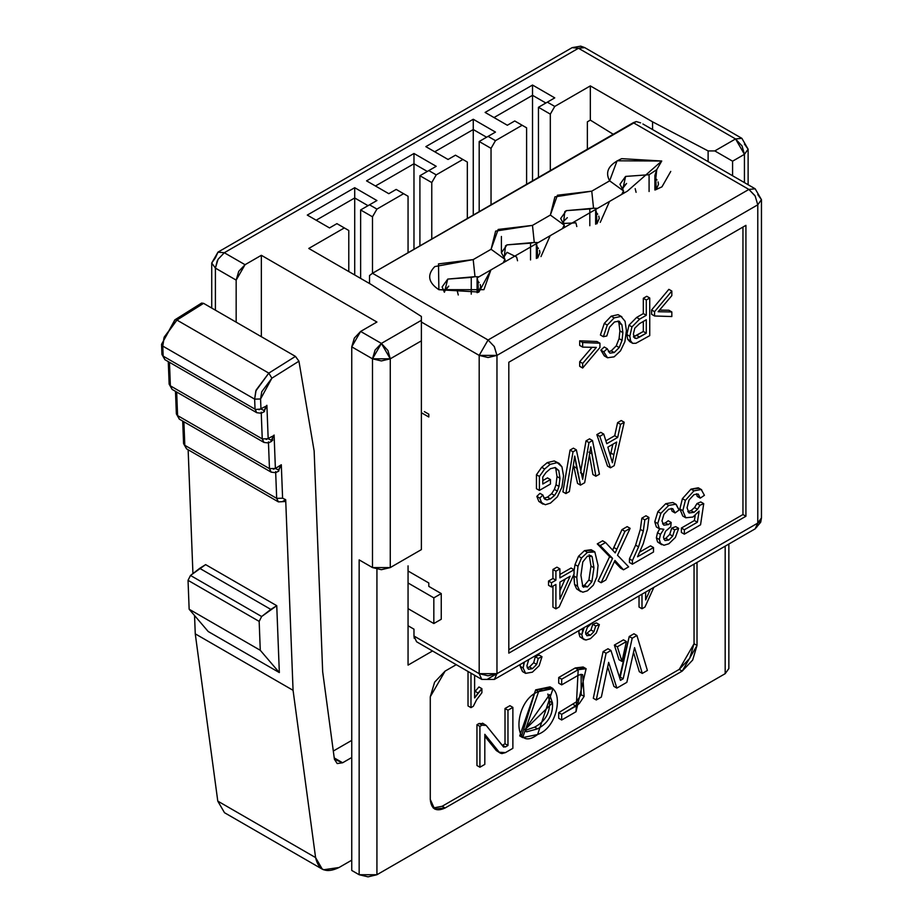 <?xml version="1.0" encoding="UTF-8"?>
<svg xmlns="http://www.w3.org/2000/svg" width="923" height="923" viewBox="0 0 923 923"><rect width="100%" height="100%" fill="white"/><g stroke="black" fill="none" stroke-linecap="round" stroke-linejoin="round"><path stroke-width="1.38" d="M610.38 455.362L612.837 444.263L610.864 453.031L613.83 454.739L612.422 462.746L607.853 447.147L616.691 442.048L613.83 454.739L616.691 442.048L607.853 447.147L612.422 462.746L613.83 454.739L610.864 453.031L610.38 455.362M634.216 337.587L636.385 338.545L633.432 336.837L643.319 331.484L643.319 321.446L643.319 331.484L646.285 333.191L636.385 338.545L634.216 337.587L633.386 334.045L634.782 328.173L639.535 323.627L646.285 319.739L646.285 333.191L646.285 319.739L639.535 323.627L634.782 328.173L633.386 334.045L634.966 338.326M590.985 566.087L589.116 554.815L590.985 566.087L588.909 579.99L590.985 566.087L593.95 567.795L591.874 581.698L587.478 586.936L582.817 586.567L580.913 575.317L582.805 561.899L587.432 556.154L592.081 556.523L593.95 567.795L590.985 566.087M592.081 556.523L587.432 556.154L582.805 561.899L580.913 575.317L582.817 586.567L587.478 586.936L584.513 585.228L582.367 585.943L584.513 585.228L588.909 579.99L591.874 581.698L593.95 567.795L592.081 556.523L590.259 555.473L591.216 555.819M559.903 590.755L565.084 579.136L559.903 590.755M742.957 514.538L508.815 649.711L742.957 514.538L745.922 516.245L742.957 514.538L742.957 227.058L742.957 514.538M508.815 653.138L745.922 516.245L745.922 225.35L508.815 362.243L508.815 653.138L508.815 362.243L745.922 225.35L745.922 516.245L508.815 653.138M760.033 521.322L757.771 523.087L757.771 204.814L496.966 355.401L496.966 673.663L757.771 523.087L496.966 673.663L494.359 679.42L755.176 528.844L757.771 523.087L756.975 526.895M488.071 678.797L496.816 673.755M757.771 194.557L761.463 199.691L757.771 204.814L757.771 523.087L761.463 517.953L760.725 522.187L755.176 528.844M755.152 188.811L748.888 189.423L488.071 339.999L494.359 346.633L496.966 355.401L757.771 204.814L761.429 199.68M757.771 204.814L755.176 196.057L748.888 189.423L754.864 195.538M494.37 679.386L496.966 673.663L479.187 673.663L479.187 355.401L479.187 673.663L488.071 675.798L496.966 673.663L496.966 355.401L488.071 357.524L479.187 355.39L488.071 339.999L748.888 189.423L633.293 122.69L372.488 273.266L488.071 339.999L479.187 355.401L496.966 355.401L494.174 346.321M414.254 638.37L413.977 636.016L479.187 673.663L481.783 679.42L479.187 673.663L413.977 636.016L416.585 641.773L481.783 679.42M413.977 636.016L413.977 629.174L408.058 625.759L413.977 629.174L413.977 636.016M496.955 673.675L496.297 674.055M408.058 582.978L433.833 597.862L441.252 593.581L428.803 586.393L441.252 593.581L433.833 597.862L433.833 623.533L441.252 619.252L441.252 593.581L441.252 619.252L433.833 623.533L408.058 608.649L433.833 623.533L433.833 597.862L408.058 582.978M424.349 411.623L428.803 414.196L428.803 417L421.384 412.719L428.803 417L428.803 414.196L424.349 411.623M698.261 494.151L700.222 498.143L697.257 496.436L700.222 498.143L704.422 495.305L701.226 489.513L704.422 495.305L700.222 498.143L698.065 494.047L693.958 494.647L689.054 499.989L687.058 507.823L688.996 512.934L694.015 512.334L697.511 509.288L699.957 505.25L703.718 503.646L700.557 524.806L684.347 534.163L684.347 529.756L697.361 522.245L699.115 511.111L692.954 517.03L685.754 517.768L682.812 510.684L685.385 500.358L693.958 490.851L701.226 489.513L698.273 487.806L701.653 489.732L698.273 487.806L690.992 489.132L682.42 498.651L679.847 508.977L682.835 516.084M696.496 493.77L697.257 496.436L696.496 493.77M699.08 488.279L690.992 489.132L693.958 490.851L690.992 489.132L682.42 498.651L685.385 500.358L682.42 498.651L679.847 508.977L682.812 510.684L679.847 508.977L682.789 516.049L685.777 517.78L692.954 517.03L699.115 511.111L697.361 522.245L694.396 520.526L697.361 522.245L684.347 529.756L681.382 528.037L684.347 529.756L684.347 534.163L681.382 532.456L684.347 534.163L700.557 524.806L703.718 503.646L700.753 501.939L703.718 503.646L699.957 505.25L696.992 503.543L699.957 505.25L697.511 509.288L694.546 507.581L697.511 509.288L694.015 512.334L691.062 510.615L694.015 512.334L689.066 512.969M691.062 510.615L687.831 511.688L691.062 510.615L694.546 507.581L691.062 510.615M696.992 503.543L694.546 507.581L696.992 503.543L700.753 501.939L696.992 503.543M681.382 528.037L681.382 532.456L681.382 528.037L694.396 520.526L681.382 528.037M695.192 515.438L694.396 520.526L695.192 515.438M701.226 489.513L693.958 490.851L685.385 500.358L682.812 510.684L685.754 517.768M688.996 512.934L687.058 507.823L689.054 499.989L693.958 494.647L698.065 494.047M660.995 543.555L657.568 541.939L656.368 537.786L657.499 532.686L659.691 528.971L657.499 532.686L660.464 534.394L657.499 532.686L656.368 537.786L659.334 539.494L656.368 537.786L657.568 541.939L660.533 543.647L659.334 539.494L660.464 534.394L663.822 529.271L659.334 528.66L657.73 523.526L660.845 513.361L668.714 505.4L675.855 504.212L668.714 505.4L660.845 513.361L657.73 523.526L659.334 528.66L663.822 529.271L660.464 534.394L659.334 539.494L660.533 543.647L663.96 545.262L668.863 543.774L675.336 537.463L678.67 528.348L674.678 529.837L672.682 536.09L668.783 540.024L664.941 540.555L663.441 537.221L665.495 531.302L670.733 526.768L671.183 522.464L668.356 524.599L663.775 525.164L661.976 520.964L663.925 514.238L668.69 509.231L672.74 508.619L675.071 512.946L679.074 510.015L676.236 504.42L672.89 502.504L675.855 504.212L679.074 510.015L675.071 512.946L672.106 511.238L675.071 512.946L672.74 508.619L668.69 509.231L663.925 514.238L661.976 520.964L663.775 525.164L668.356 524.599L665.391 522.891L662.552 523.86L665.391 522.891L668.356 524.599L671.183 522.464L668.217 520.745L665.391 522.891L668.217 520.745L671.183 522.464L670.733 526.768L665.495 531.302L663.441 537.221L664.941 540.555L668.783 540.024L665.818 538.317L663.741 539.113L665.818 538.317L668.783 540.024L672.682 536.09L669.717 534.371L665.818 538.317L669.717 534.371L672.682 536.09L674.678 529.837L671.713 528.129L669.717 534.371L671.713 528.129L674.678 529.837L678.67 528.348L675.717 526.641L671.713 528.129L675.717 526.641L678.67 528.348L675.336 537.474L668.863 543.774L663.96 545.262L657.568 541.939L661.722 544.72M637.539 556.777L643.296 543.589L647.438 529.087L648.938 517.48L644.831 519.857L643.308 531.083L638.578 546.854L632.393 560.596L632.393 564.184L653.507 552L653.507 547.558L637.539 556.777L653.507 547.558L650.542 545.851L639.881 552L650.542 545.851L653.507 547.558L653.507 552L632.393 564.184L629.44 562.476L632.393 564.184L632.393 560.596L629.44 558.876L629.44 562.476L629.44 558.876L632.393 560.596L638.578 546.854L635.612 545.147L629.44 558.876L635.612 545.147L638.578 546.854L643.308 531.083L640.343 529.375L635.612 545.147L640.343 529.375L643.308 531.083L644.831 519.857L641.866 518.138L640.343 529.375L641.866 518.138L644.831 519.857L648.938 517.48L645.985 515.761L641.866 518.138L645.985 515.761L648.938 517.48L647.438 529.087L643.296 543.589L637.539 556.777M624.952 531.325L615.203 552.9L605.58 542.516L600.238 545.597L612.584 558.369L601.127 582.725L605.823 580.013L614.96 560.457L623.498 569.814L628.644 566.849L617.522 555.242L630.132 528.337L624.952 531.325L630.132 528.337L627.167 526.629L621.987 529.617L624.952 531.325L621.987 529.617L612.699 550.062L613.807 547.466L616.76 549.173L613.795 547.466L621.987 529.617L627.167 526.629L630.132 528.337L617.522 555.242L628.644 566.849L623.498 569.814L620.544 568.095L623.498 569.814L617.591 563.572L614.626 561.853L620.544 568.095L614.626 561.853L617.591 563.572L614.96 560.457L605.823 580.013L601.127 582.725L598.162 581.017L601.127 582.725L612.584 558.369L609.618 556.661L598.162 581.017L609.618 556.661L612.584 558.369L600.238 545.597L597.273 543.889L609.618 556.661L597.273 543.889L600.238 545.597L605.58 542.516L602.615 540.797L597.273 543.889L602.615 540.797L605.58 542.516L615.203 552.9L624.952 531.325M576.61 588.862L574.567 584.444L573.852 574.383L573.841 575.987L576.806 577.694L573.841 575.987L574.567 584.444L577.533 586.151L574.567 584.444L576.61 588.862L579.563 590.57L577.533 586.151L576.806 577.694L577.994 566.307L581.513 557.977L587.432 552.346L594.112 551.435L594.85 551.966L587.432 552.346L581.513 557.977L577.994 566.307L576.806 577.694L577.533 586.151L579.563 590.57L582.828 592.208L587.432 590.789L593.339 585.159L596.881 576.829L598.058 565.418L594.85 551.966L598.058 565.418L596.881 576.829L593.339 585.159L587.432 590.789L582.828 592.208L576.61 588.862L580.809 591.643M555.9 571.199L555.9 580.209L551.493 582.748L551.493 586.993L555.9 584.444L555.9 608.845L559.165 606.953L574.048 573.968L574.048 569.733L559.903 577.902L559.903 568.88L555.9 571.199L559.903 568.88L556.938 567.172L552.935 569.479L555.9 571.199L552.935 569.479L552.935 578.502L548.527 581.04L548.527 585.274L551.493 586.993L548.527 585.274L548.527 581.04L551.493 582.748L548.527 581.04L552.935 578.502L555.9 580.209L552.935 578.502L552.935 569.479L556.938 567.172L559.903 568.88L559.903 577.902L574.048 569.733L571.083 568.026L559.903 574.475L571.083 568.026L574.048 569.733L574.048 573.968L559.165 606.953L555.9 608.845L552.935 607.126L555.9 608.845L555.9 584.444L551.493 586.993L551.493 582.748L555.9 580.209L555.9 571.199M570.114 576.24L559.903 599.108L559.903 582.136L570.114 576.24L559.903 582.136L559.903 599.108L570.114 576.24M620.556 424.361L617.683 437.41L606.78 443.709L603.734 434.064L599.812 436.337L610.484 467.811L614.199 465.665L624.213 422.238L620.556 424.361L624.213 422.238L621.248 420.53L617.591 422.642L620.556 424.361L617.591 422.642L614.718 435.702L605.869 440.813L614.718 435.702L617.683 437.41L614.718 435.702L617.591 422.642L621.248 420.53L624.213 422.238L614.199 465.665L610.484 467.811L607.519 466.103L610.484 467.811L599.812 436.337L596.846 434.618L607.519 466.103L596.846 434.618L599.812 436.337L603.734 434.064L600.781 432.356L596.846 434.618L600.781 432.356L603.734 434.064L606.78 443.709L617.683 437.41L620.556 424.361M588.978 442.59L582.678 479.325L576.356 449.87L573.033 451.797L565.88 493.563L569.353 491.567L574.741 456.066L580.509 485.117L584.663 482.717L590.801 446.79L595.877 476.245L599.419 474.203L592.497 440.559L588.978 442.59L592.497 440.559L589.532 438.84L586.013 440.882L588.978 442.59L586.013 440.882L580.844 470.661L586.013 440.882L589.532 438.84L592.497 440.559L599.419 474.203L595.877 476.245L592.912 474.537L595.877 476.245L591.908 453.862L588.943 452.155L591.908 453.862L590.801 446.79L584.663 482.717L580.509 485.117L577.544 483.41L580.509 485.117L576.771 468.226L573.806 466.519L577.544 483.41L573.806 466.519L576.771 468.226L574.741 456.066L569.353 491.567L565.88 493.563L562.915 491.855L565.88 493.563L573.033 451.797L570.068 450.078L562.915 491.855L570.068 450.078L573.033 451.797L576.356 449.87L573.391 448.163L570.068 450.078L573.391 448.163L576.356 449.87L582.678 479.325L583.44 474.468L580.475 472.749L583.44 474.468L588.978 442.59M542.401 503L538.824 501.385L536.84 496.378L539.955 493.355L542.909 495.063L539.955 493.355L536.84 496.378L539.805 498.097L536.84 496.378L538.824 501.385L541.789 503.104L539.805 498.097L542.909 495.063L544.385 498.72L546.866 499.92L550.454 498.847L554.55 495.443L557.342 491.105L558.98 486.433L559.973 478.276L558.784 470.545L555.277 467.523L550.408 468.711L546.024 472.472L542.793 477.006L542.793 484.021L550.454 479.591L550.454 484.01L550.454 479.591L542.793 484.021L542.793 477.006L546.024 472.472L550.408 468.711L555.277 467.523L558.784 470.545L559.973 478.276L558.98 486.433L557.342 491.105L554.55 495.443L550.454 498.847L546.866 499.92L544.385 498.72L542.909 495.063L539.805 498.097L541.789 503.104L545.366 504.719L550.477 503.104L557.365 496.816L561.945 487.079L563.538 475.922L561.934 466.796L557.204 462.654L550.212 464.327L544.662 469.011L539.413 476.441L539.413 490.413L550.454 484.021L539.413 490.413L536.448 488.705L539.413 490.413L539.413 476.441L536.448 474.734L536.448 488.705L536.448 474.734L539.413 476.441L544.662 469.011L541.697 467.303L536.448 474.734L541.697 467.303L544.662 469.011L550.212 464.327L547.247 462.619L541.697 467.303L547.247 462.619L550.212 464.327L557.204 462.654L554.238 460.946L547.247 462.619L554.238 460.946L559.05 463.323L561.934 466.796L563.538 475.922L561.945 487.079L557.365 496.816L550.477 503.104L545.366 504.719L538.824 501.385L542.978 504.131M654.557 315.989L671.829 316.543L671.829 311.951L658.145 311.732L671.829 295.637L671.829 291.045L654.557 311.674L654.557 315.989L654.557 311.674L651.592 309.966L651.592 314.281L654.557 315.989L651.592 314.281L651.592 309.966L654.557 311.674L671.829 291.045L668.863 289.337L651.592 309.966L668.863 289.337L671.829 291.045L671.829 295.637L658.145 311.732L671.829 311.951L668.863 310.232L659.541 310.093L668.863 310.232L671.829 311.951L671.829 316.543L654.557 315.989M632.705 343.333L630.628 340.922L629.821 336.249L631.943 326.892L639.593 319.162L646.285 315.297L646.285 299.987L646.285 315.297L639.593 319.162L631.943 326.892L629.821 336.249L630.628 340.922L632.705 343.333L635.924 343.264L649.734 335.637L649.734 298.002L646.285 299.987L649.734 298.002L646.769 296.283L643.319 298.279L646.285 299.987L643.319 298.279L643.319 313.589L636.628 317.443L628.978 325.184L626.855 334.541L627.663 339.203L629.74 341.625L627.663 339.203L630.628 340.922L627.663 339.203L626.855 334.541L629.821 336.249L626.855 334.541L628.978 325.184L631.943 326.892L628.978 325.173L636.628 317.443L639.593 319.162L636.628 317.443L643.319 313.589L646.285 315.297L643.319 313.589L643.319 298.279L646.769 296.283L649.734 298.002L649.734 335.637L635.924 343.264L632.705 343.333L629.74 341.625M621.029 316.393L625.056 321.262L626.429 330.561L624.883 341.695L620.452 350.902L614.118 356.843L607.53 357.766L603.815 351.825L607.207 348.709L609.849 353.163L614.187 352.54L619.218 347.556L622.056 340.322L622.863 332.638L621.906 324.792L618.883 321.192L614.453 321.989L609.538 327.238L614.453 321.989L618.883 321.192L621.906 324.792L622.863 332.638L622.056 340.322L619.218 347.556L614.187 352.54L609.849 353.163L607.207 348.709L603.815 351.825L607.53 357.766L614.118 356.843L620.452 350.902L624.883 341.695L626.429 330.561L625.056 321.262L621.029 316.393L614.164 317.893L607.288 325.069L603.365 336.71L606.815 335.972L609.538 327.238L606.815 335.972L603.365 336.71L600.4 334.991L603.365 336.71L607.288 325.069L604.323 323.362L600.4 334.991L604.323 323.362L607.288 325.069L614.164 317.893L611.199 316.174L604.323 323.362L611.199 316.174L614.164 317.893L621.029 316.393L618.075 314.674L611.199 316.174L618.075 314.674L621.825 316.751L618.075 314.674M582.655 342.525L582.655 347.117L596.362 347.406L582.655 363.431L582.655 368.023L599.938 347.521L599.938 343.206L582.655 342.525L599.938 343.206L596.973 341.498L579.702 340.818L582.655 342.525L579.702 340.818L579.702 345.41L582.655 347.117L579.702 345.41L579.702 340.818L596.973 341.498L599.938 343.206L599.938 347.521L582.655 368.023L579.702 366.316L582.655 368.023L582.655 363.431L579.702 361.712L579.702 366.316L579.702 361.712L582.655 363.431L596.362 347.406L582.655 347.117L582.655 342.525M671.183 508.354L672.106 511.238L671.183 508.354M659.957 529.133L656.368 526.952L659.957 529.133M675.855 504.212L672.89 502.504L665.748 503.681L668.714 505.4L665.748 503.681L657.88 511.654L660.845 513.361L657.88 511.654L654.765 521.818L657.73 523.526L654.765 521.818L656.368 526.952L659.334 528.66M577.994 566.307L575.029 564.588L574.048 570.795L575.029 564.588L577.994 566.307M578.548 556.257L575.029 564.588L578.548 556.257L581.513 557.977L578.548 556.257L584.467 550.639L578.548 556.257M587.432 552.346L584.467 550.639L587.432 552.346M594.112 551.435L591.147 549.727L584.467 550.639L591.885 550.258M582.817 586.567L583.671 587.259M584.513 585.228L587.478 586.936L591.874 581.698L588.909 579.99L584.513 585.228M552.935 586.163L552.935 607.126L552.935 586.163M589.485 455.235L592.912 474.537L589.485 455.235M573.46 464.904L573.806 466.519L573.46 464.904M550.454 479.591L547.489 477.883L542.793 480.595L547.489 477.883L550.454 479.591M559.05 463.323L557.446 462.7M544.385 498.72L545.193 499.458M546.866 499.92L543.901 498.201L546.866 499.92M550.454 498.847L547.489 497.139L543.901 498.201L547.489 497.139L550.454 498.847M551.585 493.724L547.489 497.139L551.585 493.724L554.55 495.443L551.585 493.724L554.377 489.386L551.585 493.724M557.342 491.105L554.377 489.386L557.342 491.105M556.015 484.725L554.377 489.386L556.015 484.725L558.98 486.433L556.015 484.725L557.007 476.568L556.015 484.725M559.973 478.276L557.007 476.568L559.973 478.276M558.784 470.545L555.819 468.838L557.007 476.568L555.819 468.838L558.784 470.545M555.046 467.5L555.819 468.838L555.046 467.5M633.432 336.837L636.385 338.545L639.604 337.045L636.639 335.337L633.432 336.837M636.639 335.337L639.604 337.045L646.285 333.191L643.319 331.484L636.639 335.337M607.53 357.766L604.311 355.909L600.85 350.117L604.577 356.047M603.815 351.825L600.85 350.117L603.815 351.825M607.207 348.709L604.242 347.002L600.85 350.117L604.242 347.002L607.207 348.709M614.187 352.54L611.222 350.832L608.43 351.767L611.222 350.832L614.187 352.54M619.218 347.556L616.252 345.848L611.222 350.832L616.252 345.848L619.218 347.556M622.056 340.322L619.091 338.614L616.252 345.848L619.091 338.614L622.056 340.322M619.898 330.93L619.091 338.614L619.898 330.93L622.863 332.638L619.898 330.93L618.941 323.085L619.898 330.93M621.906 324.792L618.941 323.085L621.906 324.792M617.972 321.031L618.941 323.085L617.972 321.031M619.645 321.516L618.883 321.192M592.012 347.313L579.702 361.712L592.012 347.313M661.745 161.017L656.749 169.67L661.745 161.017L617.083 160.798L609.641 180.839L623.521 190.923L621.698 194.407L623.521 190.923L609.641 180.839L591.758 191.165L593.547 208.229L589.809 208.944L589.809 225.731L589.809 208.944L566.318 210.64L560.665 218.509L564.241 225.143L563.388 224.197L564.795 211.632L566.318 210.64L593.547 208.229L591.758 191.165L554.908 196.876L550.362 215.059L564.241 225.143L562.43 228.627L564.241 225.143L550.362 215.059L532.479 225.385L534.267 242.449L530.54 243.164L530.54 259.951L530.54 243.164L507.039 244.86L501.397 252.729L504.973 259.363L504.108 258.428L505.516 245.853L507.039 244.86L534.267 242.449L532.479 225.385L495.628 231.096L491.094 249.279L504.973 259.363L503.15 262.847L504.973 259.363L491.094 249.279L473.199 259.605L474.999 276.669L471.261 277.385L471.261 294.172L471.261 277.385L447.77 279.081L442.117 286.949L444.425 292.233L447.77 279.081L474.999 276.669L473.199 259.605L438.494 263.897L438.875 289.695C428.18 282.53 426.818 274.823 434.802 266.562L473.199 259.605L491.094 249.279L498.155 229.458L532.479 225.385L550.362 215.059L557.423 195.238L591.758 191.165L609.641 180.839C604.703 171.816 608.73 164.432 621.698 158.664L661.745 161.017L627.444 191.084L490.967 269.885L478.91 292.049L438.875 289.695L483.94 289.66L490.886 269.931L508.238 259.917M656.368 526.952L654.765 521.818L657.88 511.654L665.748 503.681L672.89 502.504M656.991 179.962L655.792 178.589L656.195 189.573L658.503 184.288L658.053 181.9M655.792 178.589L655.792 189.723L655.792 178.589L654.903 175.428L656.749 169.67L655.792 178.589M596.904 223.804L599.235 218.509L598.785 216.12M597.723 214.182L596.512 212.809L596.939 223.77M537.636 258.025L539.955 252.729L539.505 250.341M538.444 248.414L537.244 247.041L537.659 258.002M479.164 282.634L477.964 281.261L478.356 292.245L480.675 286.949L480.225 284.561M490.886 269.931L477.11 277.892L477.964 281.261L477.964 292.395L477.964 281.261L477.099 277.881L486.167 272.654M655.515 189.826L661.964 186.838L670.756 171.424M626.786 191.465L627.363 191.13M609.434 201.491L627.444 191.084M606.042 203.441L597.469 208.39L606.042 203.441M595.647 209.44L606.065 203.429M600.262 222.351L609.515 201.433L595.658 209.44L596.512 212.809L595.635 209.971M567.507 225.685L546.797 237.649M546.774 237.661L538.201 242.611L546.774 237.661M540.993 256.571L550.177 235.7M536.378 243.672L537.244 247.029L536.355 244.203M621.698 194.407L625.632 192.134M562.43 228.627L566.364 226.354M503.15 262.847L507.085 260.574M479.187 355.401L421.407 322.035L479.187 355.401M408.058 571.002L428.803 582.978L428.803 586.393L428.803 582.978L408.058 571.002M640.597 122.851L636.259 121.559L633.293 122.69L748.888 189.423L755.176 188.8L642.904 123.982M474.999 276.669L478.922 276.831L474.999 276.669M534.267 242.449L538.201 242.611L534.267 242.449M593.547 208.229L597.469 208.39L593.547 208.229M623.521 190.923L622.656 189.976L625.586 176.42L649.088 174.724L656.749 169.67L649.088 174.724L625.586 176.42L619.944 184.288L623.521 190.923M488.071 339.999L372.488 273.266L369.523 275.562L369.523 283.534L369.523 275.562L372.488 273.266L636.259 121.559M369.523 275.562L369.512 283.523M408.058 565.868L408.058 665.114L432.529 650.98L408.058 665.114L408.058 565.868M744.434 144.069L748.126 149.203L744.434 154.337L744.434 182.604L744.434 154.337L732.585 161.19L714.806 150.922L708.114 150.922L652.561 121.824L590.328 85.897L590.328 120.117L587.363 121.836L587.363 149.203L587.363 121.836L590.328 120.117L590.328 85.897L652.561 121.824L652.561 129.555L652.561 121.824L708.114 150.922L714.806 150.922L735.55 138.946L578.467 48.25L224.301 252.729L245.045 264.705L261.347 255.302L376.93 322.035L360.628 331.438L381.384 343.414L387.902 350.475L390.267 358.816L381.384 360.939L372.488 358.816L372.488 567.576L381.384 569.699L390.267 567.576L390.267 358.816L421.384 340.852L421.384 385.341L421.384 340.852L390.267 358.816L390.267 567.576L421.384 549.612L421.384 385.341L421.384 549.612L390.267 567.576L372.488 567.576L359.151 559.88L359.151 874.727L368.046 876.85L376.93 874.727L376.93 569.237L376.93 874.727L725.178 673.675L725.178 546.162L725.178 673.675L728.858 668.54L728.858 544.039M697.015 645.431L682.201 671.102L445.105 807.994C436.164 812.067 431.226 809.206 430.28 799.433L430.28 696.761L445.105 671.102L456.239 664.675L445.105 671.102L434.618 682.166L430.28 696.761L430.28 799.433L434.618 809.033L445.105 807.994L682.201 671.102L692.677 660.037L697.015 645.431L694.05 643.723L689.712 658.33L679.236 669.394L682.201 671.102L679.236 669.394L442.14 806.275L445.105 807.994L442.14 806.275L433.245 807.994L442.14 806.275L679.236 669.394L694.05 643.723L697.015 645.431L697.015 562.419L697.015 645.431M590.328 85.897L554.758 106.433L550.316 114.129L550.316 170.593L550.316 114.129L554.758 106.433L590.328 85.897M444.944 289.972L448.751 286.13L444.148 291.922M503.427 257.702L507.039 252.325L516.638 257.079L517.538 260.771L516.638 257.079L507.039 252.325L503.427 257.702M563.63 221.255L567.322 217.69M649.088 191.511L649.088 174.724L649.088 191.511M622.771 187.311L626.579 183.469L621.975 189.261M501.408 252.279L501.408 236.473L501.408 252.279M348.779 271.547L348.779 230.485L344.337 227.923L308.767 248.449L344.337 227.923L336.918 223.643L329.511 227.923L307.29 215.082L354.709 187.704L376.93 200.545L369.523 204.814L376.93 209.094L403.605 193.692L396.198 189.423L388.791 193.692L366.558 180.862L413.977 153.483L436.21 166.313L428.803 170.593L436.21 174.874L462.885 159.471L455.477 155.191L448.059 159.471L425.838 146.642L473.257 119.263L495.478 132.093L488.071 136.373L495.478 140.654L522.153 125.251L514.746 120.971L507.338 125.251L485.106 112.421L532.525 85.043L554.758 97.873L547.351 102.153L554.758 106.433L547.351 102.153L538.455 107.287L550.316 114.129L538.455 107.287L538.455 177.435L538.455 107.287L554.758 97.873L532.525 85.043L485.106 112.421L507.338 125.251L514.746 120.971L522.153 125.251L495.478 140.654L488.071 136.373L495.478 132.093L473.257 119.263L425.838 146.642L448.059 159.471L455.477 155.191L462.885 159.471L436.21 174.874L428.803 170.593L436.21 166.313L413.977 153.483L366.558 180.862L388.791 193.692L396.198 189.423L403.605 193.692L376.93 209.094L369.523 204.814L376.93 200.545L354.709 187.704L307.29 215.082L329.511 227.923L336.918 223.643L348.779 230.485L348.779 271.547M725.178 663.406L725.178 673.675L376.93 874.727L359.151 874.727L351.744 870.447L359.151 874.727L359.151 559.88L372.488 567.576L372.488 358.816L351.744 346.84L351.744 870.447L351.744 346.84L360.628 331.438L376.93 322.035L261.347 255.302L261.347 336.699L261.347 255.302L245.045 264.705L236.161 280.107L236.161 322.15L236.161 280.107L215.405 268.097L215.405 310.174L215.405 268.132L236.161 280.107L238.757 271.339L245.045 264.705L224.301 252.729L578.467 48.25L735.55 138.946L714.806 150.922L732.585 161.19L732.585 175.751L732.585 161.19L744.434 154.337L742.069 145.996L735.55 138.946L741.838 138.323L584.755 47.627L578.467 48.25L572.179 47.627L218.013 252.106L224.301 252.729L218.013 259.363L215.405 268.132L211.725 262.997L215.405 257.863L218.013 252.106L211.725 262.997L211.725 308.051M351.744 860.178L339.053 867.505L351.744 860.178M694.05 564.126L694.05 643.723L694.05 564.126M636.085 192.319L635.186 188.627M590.328 120.117L613.23 134.273L590.328 120.117M371.011 284.388L308.767 248.449L371.011 284.388L421.384 316.462L371.011 284.388M381.384 343.414L421.384 320.316L421.384 316.462L421.384 320.316L381.384 343.414L360.639 331.438L354.351 338.072L351.744 346.84L372.488 358.816L375.096 350.059L381.384 343.414L372.488 358.816L390.267 358.816L381.384 343.414M457.37 291.299L458.258 294.991L457.37 291.299M575.917 222.858L576.806 226.539L575.917 222.858L562.707 223.481M526.606 127.824L526.606 184.288L526.606 127.824L522.153 125.251L526.606 127.824M491.036 204.814L491.036 148.349L479.187 141.507L479.187 211.667L479.187 141.507L488.071 136.373L479.187 141.507L491.036 148.349L495.478 140.654L491.036 148.349L491.036 204.814M467.326 162.044L467.326 218.509L467.326 162.044L462.885 159.471L467.326 162.044M431.768 239.045L431.768 182.569L419.907 175.728L419.907 245.887L419.907 175.728L428.803 170.593L419.907 175.728L431.768 182.569L436.21 174.874L431.768 182.569L431.768 239.045M408.058 196.264L408.058 252.729L408.058 196.264L403.605 193.692L408.058 196.264M372.488 273.266L372.488 216.801L360.628 209.948L360.628 278.4L360.628 209.948L369.523 204.814L360.628 209.948L372.488 216.801L376.93 209.094L372.488 216.801L372.488 273.266M201.133 304.728L203.579 303.344L295.452 356.393L298.937 361.193L314.143 451.001L322.669 671.725L334.414 759.294L337.195 763.563L342.629 762.767L334.23 757.921L342.629 762.767L351.744 757.506L342.629 762.767L334.414 759.294L322.669 671.725L314.143 451.001L298.937 361.193L271.893 378.176L260.574 398.99L260.955 409.016L264.047 410.504L266.885 405.301L268.178 438.748L271.27 440.236L274.096 435.033L275.389 468.469L278.481 469.957L281.307 464.754L282.6 498.201L285.692 499.689L293.064 690.312L315.585 857.582C318.458 870.354 326.281 873.666 339.053 867.505L323.535 869.778L322.289 869.166L315.585 857.582L217.782 801.118L224.485 812.702L322.289 869.166M255.706 409.477L260.955 409.016L260.574 398.99L254.644 399.14L260.574 398.99L261.74 391.756L271.893 378.176L268.801 373.123L271.893 378.176L298.937 361.193L295.452 356.393L268.801 373.123L256.109 390.094L254.644 399.14L255.036 409.166L256.767 412.708L164.894 359.67L161.929 354.432L161.548 344.394L162.771 346.09L163.163 356.128L161.929 354.432L164.894 359.67L163.163 356.128L162.771 346.09L161.537 344.337L174.089 321.712M237.869 812.713L217.782 801.118L195.261 633.847L194.545 615.537L195.261 633.847L293.064 690.312L285.692 499.689L282.6 498.201L281.307 464.754L275.389 468.469L274.096 435.033M192.93 573.575L188.142 449.778L192.93 573.575M639.028 607.046L639.028 595.9L639.028 607.046L641.993 608.753L639.028 607.046M585.724 634.216L590.962 629.947L592.774 624.271L596.408 622.921L592.774 624.271L590.962 629.947L585.724 634.216M583.036 638.301L579.921 636.824L578.825 633.051L579.159 630.467L578.825 633.051L579.921 636.824L583.959 639.512L579.921 636.824L582.886 638.543L581.79 634.759L578.825 633.051L581.79 634.759L582.817 630.132L581.282 629.244L582.817 630.132L584.247 627.525L581.79 634.759L582.886 638.543L585.99 640.008L583.959 639.512M527.183 667.814L529.49 666.948L533.702 662.702L535.294 656.738L539.044 655.018L535.294 656.738L533.702 662.702L529.49 666.948L527.183 667.814M528.348 669.21L526.883 665.956L528.729 659.576L526.883 665.956L528.441 669.256L532.456 668.656L536.667 664.41L538.259 658.445L541.997 656.726L539.113 665.76L532.375 672.186L525.625 673.352L522.499 671.552L520.18 666.302L520.318 664.433L520.18 666.302L522.66 671.644L525.302 673.167M468.019 671.563L471.053 673.225L468.019 671.563L468.019 705.922L468.019 671.563M474.618 691.962L478.933 686.966L474.618 691.962M639.316 671.713L633.513 652.33L639.316 671.713L642.281 673.421L634.562 647.623L626.844 682.328L616.864 688.096L613.899 686.389L607.692 666.914L613.899 686.389L616.864 688.096L608.649 662.356L601.358 697.05L596.27 699.98L593.304 698.273L603.123 651.569L607.98 648.765L603.123 651.569L593.304 698.273L596.27 699.98L606.088 653.276L603.123 651.569L606.088 653.276L610.945 650.473L607.98 648.765L610.945 650.473L620.475 680.343L623.175 678.786L620.21 677.078L629.232 636.501L633.951 633.766L629.232 636.501L619.552 677.459L620.21 677.078L623.175 678.786L632.197 638.208L629.232 636.501L632.197 638.208L636.916 635.486L633.951 633.766L636.916 635.486L647.392 670.467L642.281 673.421L639.316 671.713M582.563 674.667L581.04 674.344L577.936 675.486L561.68 684.866L561.68 679.201L578.19 669.671L586.117 668.714L576.01 711.737L561.68 720.009L558.715 718.302L558.715 712.637L576.287 701.907L581.167 694.684L581.144 674.332L581.167 694.684L576.287 701.907L558.715 712.637L558.715 718.302L561.68 720.009L561.68 714.344L558.715 712.637L561.68 714.344L576.01 706.072L573.045 704.364L576.01 706.072L579.252 703.614L576.287 701.907L579.252 703.614L584.121 696.392L581.167 694.684L584.121 696.392L582.644 674.713M586.117 668.714L583.151 666.994L575.225 667.964L578.19 669.671L575.225 667.964L558.715 677.494L561.68 679.201L558.715 677.494L558.715 683.158L561.68 684.866L558.715 683.158L558.715 677.494L575.225 667.964L584.582 668.102M498.558 751.841L496.286 750.526L484.817 736.277L496.286 750.526L500.266 753.11L496.286 750.526L499.251 752.245L484.817 734.304L484.817 764.394L479.914 767.221L476.949 765.513L476.949 724.717L479.072 723.482L483.214 723.724L479.072 723.482L476.949 724.717L476.949 765.513L479.914 767.221L479.914 726.424L476.949 724.717L479.914 726.424L482.037 725.201L479.072 723.482L482.037 725.201L486.179 725.432L503.727 747.111M502.227 745.369L505.008 743.776L505.008 708.506L509.923 705.68L505.008 708.506L505.008 743.776L502.227 745.369M619.021 659.726L614.36 645.085L623.452 639.835L614.36 645.085L619.021 659.726L621.987 661.445L617.325 646.792L614.36 645.085L617.325 646.792L626.405 641.543L623.452 639.835L626.405 641.543L621.987 661.445L619.021 659.726M521.437 736.542L535.652 689.862L551.412 687.912M708.114 150.922L708.114 161.629L708.114 150.922M316.174 220.216L354.709 197.972L354.709 187.704L354.709 197.972L368.046 205.679L354.709 197.972L316.174 220.216M375.453 185.996L413.977 163.752L413.977 153.483L413.977 163.752L427.314 171.447L413.977 163.752L375.453 185.996M434.721 151.776L473.257 129.532L473.257 119.263L473.257 129.532L486.594 137.227L473.257 129.532L434.721 151.776M494.001 117.556L532.525 95.311L532.525 85.043L532.525 95.311L545.862 103.007L532.525 95.311L494.001 117.556M421.384 340.852L421.384 320.316L421.384 340.852M532.525 180.862L532.525 95.311L532.525 180.862M354.709 274.973L354.709 197.972L354.709 274.973M473.257 215.082L473.257 129.532L473.257 215.082M413.977 249.302L413.977 163.752L413.977 249.302M333.307 751.045L351.744 740.396L333.307 751.045M263.724 412.073L266.885 405.647M266.874 405.739L259.005 409.731M262.917 439.21L262.247 438.898L261.221 412.143L262.247 438.898L268.178 438.748L266.885 405.301M270.935 441.794L274.096 435.368M274.085 435.46L266.216 439.463M262.247 438.898L263.978 442.44L262.247 438.898L170.374 385.849L169.151 384.153L170.374 385.849L169.463 362.301L170.374 385.849L262.247 438.898M270.197 468.953L269.458 468.619L268.431 441.863L269.458 468.619L275.389 468.469L273.381 469.196M272.804 439.925L272.4 440.525M278.158 471.526L281.307 464.754M269.458 468.619L271.2 472.161L269.458 468.619L177.585 415.581L176.362 413.873L177.585 415.581L176.674 392.033L177.585 415.581L269.458 468.619M275.642 471.595L276.681 498.351L282.6 498.201L276.681 498.351L278.411 501.893L276.681 498.351L275.642 471.595M182.708 421.073L183.573 443.605L186.538 448.843L184.808 445.301L186.538 448.843L278.411 501.893L284.953 501.524L285.692 499.689L282.853 501.316M205.621 564.622L276.75 605.696L279.334 672.579L208.206 631.517L279.334 672.579L276.75 605.696L205.621 564.622L199.703 568.349L270.831 609.411L276.75 605.696L261.636 616.518L259.167 621.398L260.274 650.288L279.334 672.579L260.274 650.288L189.146 609.226L208.206 631.517L189.146 609.226L188.038 580.325L190.496 575.456L205.621 564.622M293.064 690.312L195.261 633.847L217.782 801.118L315.585 857.582L293.064 690.312M184.808 445.301L183.896 421.753L184.808 445.301L276.681 498.351L184.808 445.301M175.485 391.352L176.362 413.873L179.316 419.123L177.585 415.581L179.316 419.123L271.189 472.161L275.723 472.691L278.977 470.868M168.274 361.62L169.151 384.153L172.105 389.391L170.374 385.849L172.105 389.391L263.978 442.44L268.501 442.971L271.766 441.136M264.543 411.416L261.278 413.25L256.767 412.708L255.036 409.166L163.163 356.128L255.036 409.166L254.644 399.14L162.771 346.09L254.644 399.14L255.833 390.971L268.801 373.123L176.928 320.073L268.801 373.123L295.452 356.393L203.579 303.344L176.928 320.073L163.948 337.933L162.771 346.09L164.236 337.045L176.928 320.073L174.828 319.866L176.928 320.073L203.579 303.344L201.595 303.067L174.828 319.866L161.548 344.394M653.853 587.34L644.969 607.046L641.993 608.753L641.993 594.193L641.993 608.753L644.969 607.046L653.853 587.34M592.185 622.944L587.386 627.305L585.528 632.693L586.89 635.728L590.385 635.243L587.42 633.536L590.385 635.243L593.927 631.667L590.962 629.947L593.927 631.667L595.739 625.99L592.774 624.271L595.739 625.99L599.373 624.629L596.408 622.921L599.373 624.629L596.339 632.924L590.466 638.647L585.99 640.008L590.466 638.647L596.339 632.924L599.373 624.629L595.739 625.99L593.927 631.667L590.385 635.243L586.89 635.728L585.528 632.693L587.386 627.305L592.185 622.944M525.625 673.352L523.145 668.021L525.625 673.352L532.375 672.186L539.113 665.76L541.997 656.726L539.044 655.018L541.997 656.726L538.259 658.445L535.294 656.738L538.259 658.445L536.667 664.41L533.702 662.702L536.667 664.41L532.456 668.656L529.49 666.948L532.456 668.656L528.441 669.256M523.145 668.021L520.18 666.302L523.145 668.021L523.86 663.556L522.856 662.979L523.86 663.556L524.368 662.103L523.145 668.021M474.618 675.29L474.618 697.938L478.068 693.046L475.114 691.339L478.068 693.046L481.898 688.673L478.933 686.966L481.898 688.673L481.898 692.735L476.556 699.83L473.326 706.28L470.984 707.629L468.019 705.922L470.984 707.629L470.984 673.271L470.984 707.629L473.326 706.28L476.556 699.83L481.898 692.735L481.898 688.673L474.618 697.938L474.618 675.29M482.544 723.136L486.179 725.432L482.037 725.201L479.914 726.424L479.914 767.221L484.817 764.394L484.817 734.304L499.251 752.245L505.469 752.603L512.876 748.322L512.876 707.387L509.923 705.68L512.876 707.387L507.973 710.225L505.008 708.506L507.973 710.225L507.973 745.484L505.008 743.776L507.973 745.484L505.469 746.938L502.504 745.23L505.469 746.938L503.393 746.822L505.469 746.938L507.973 745.484L507.973 710.225L512.876 707.387L512.876 748.322L505.469 752.603L501.927 753.595L500.266 753.11M553.027 688.558L550.062 686.85L535.652 689.862L538.605 691.581L553.027 688.558L537.601 734.512L522.695 737.615L538.605 691.581L535.652 689.862L519.73 735.896L522.695 737.615M741.884 138.369L740.673 137.862M735.55 138.946L744.434 154.337L748.091 149.191M572.168 47.65L578.467 48.25L583.821 47.235M211.748 263.032L215.405 268.132L217.228 260.863M224.301 252.729L217.932 252.164M650.334 589.37L645.627 599.915L645.627 592.081L645.627 599.915L650.334 589.37M647.392 670.467L636.916 635.486L632.197 638.208L623.175 678.786L620.475 680.343L610.945 650.473L606.088 653.276L596.27 699.98L601.358 697.05L608.649 662.356L616.864 688.096L626.844 682.328L634.562 647.623L642.281 673.421L647.392 670.467M576.01 711.737L578.19 669.671L561.68 679.201L561.68 684.866L577.936 675.486L581.04 674.344L582.725 674.771L584.121 696.392L579.252 703.614L561.68 714.344L561.68 720.009L576.01 711.737M503.393 746.822L486.179 725.432M626.405 641.543L617.325 646.792L621.987 661.445L626.405 641.543M538.605 691.581C513.223 700.453 511.896 754.345 537.601 734.512C563.284 725.501 564.345 672.336 538.605 691.581M537.601 728.847L526.641 731.824L524.887 729.747L552.485 702.899C553.165 714.529 548.204 723.17 537.601 728.847L534.636 727.139L525.129 730.405L534.636 727.139L537.601 728.847C548.204 723.17 553.165 714.529 552.485 702.899L549.589 694.569L524.887 729.747L526.641 731.824L537.601 728.847M190.496 575.456L261.636 616.518L270.831 609.411L199.703 568.349L190.496 575.456L188.038 580.325L259.167 621.398L261.636 616.518L190.496 575.456M189.146 609.226L260.274 650.288L259.167 621.398L188.038 580.325L189.146 609.226M525.706 731.293L526.641 731.824L525.706 731.293M549.52 701.192L552.485 702.899L549.52 701.192C550.2 712.81 545.239 721.463 534.636 727.139C545.239 721.463 550.2 712.81 549.52 701.192L547.835 694.05L549.52 701.192M755.164 188.788L761.463 199.691L761.463 517.953M481.771 679.409L494.359 679.42M654.903 175.866L654.903 190.023M595.635 210.317L595.635 224.231M536.355 244.537L536.355 258.463M477.087 278.746L477.087 292.695M504.996 259.351L504.996 261.786M564.265 225.131L564.265 227.566M623.544 190.911L623.544 193.334M748.126 184.727L748.126 149.203L741.884 138.346M572.179 47.627L580.729 46.15L584.755 47.627"/></g></svg>
